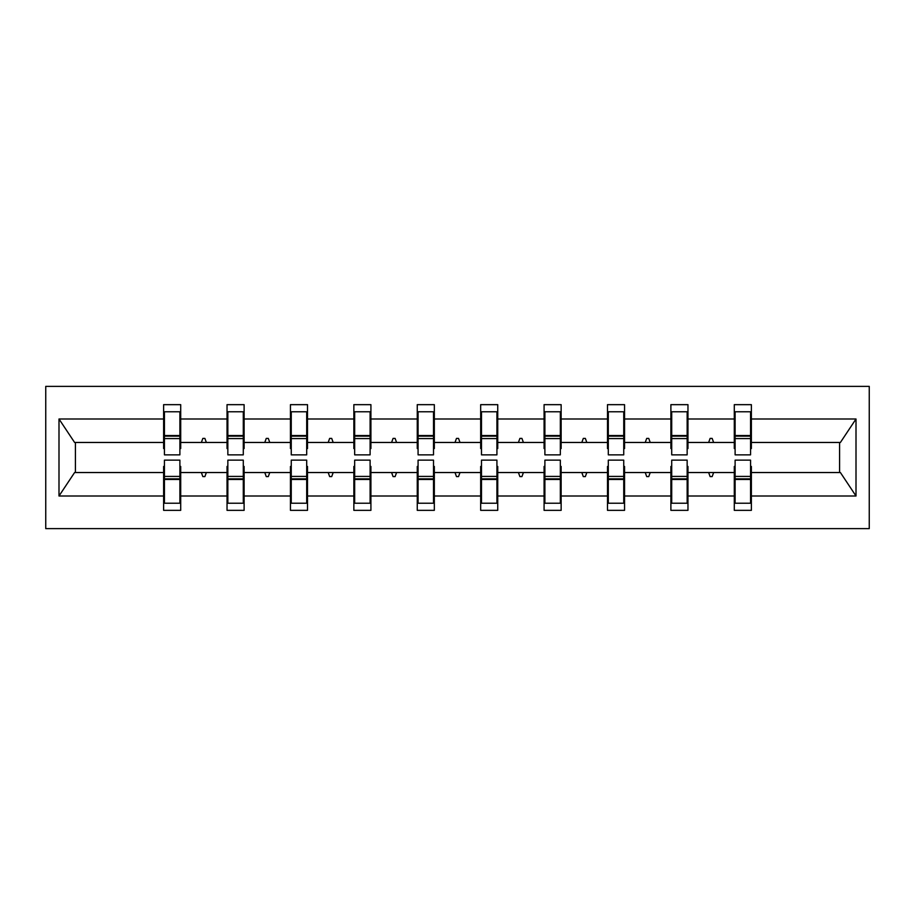 <?xml version="1.0" encoding="UTF-8"?>
<svg xmlns="http://www.w3.org/2000/svg" width="915" height="915" viewBox="0 0 915 915"><rect width="100%" height="100%" fill="white"/><g stroke="black" fill="none" stroke-linecap="round" stroke-linejoin="round"><path stroke-width="1.37" d="M45.75 528.63L869.25 528.63L869.25 386.37L45.75 386.37L45.75 528.63M735.111 466.444L734.299 466.444L734.299 472.54L687.966 472.54L687.966 466.444L687.154 466.444M750.563 448.556L751.375 448.556L751.375 442.46L840.405 442.46L856.005 418.99L856.005 496.01L751.375 496.01L751.375 510.341L734.299 510.341L734.299 472.54M751.375 442.46L751.375 404.659L734.299 404.659L734.299 418.99L687.966 418.99L687.966 448.556L687.154 448.556M735.111 448.556L734.299 448.556L734.299 418.99M671.713 466.444L670.889 466.444L670.889 472.54L624.556 472.54L624.556 466.444L623.744 466.444M734.299 496.01L687.966 496.01L687.966 510.341L670.889 510.341L670.889 472.54M687.966 418.99L687.966 404.659L670.889 404.659L670.889 418.99L624.556 418.99L624.556 448.556L623.744 448.556M671.713 448.556L670.889 448.556L670.889 418.99M608.303 466.444L607.491 466.444L607.491 472.54L561.147 472.54L561.147 466.444L560.335 466.444M670.889 496.01L624.556 496.01L624.556 510.341L607.491 510.341L607.491 472.54M624.556 418.99L624.556 404.659L607.491 404.659L607.491 418.99L561.147 418.99L561.147 448.556L560.335 448.556M608.303 448.556L607.491 448.556L607.491 418.99M544.894 466.444L544.082 466.444L544.082 472.54L497.737 472.54L497.737 466.444L496.925 466.444M607.491 496.01L561.147 496.01L561.147 510.341L544.082 510.341L544.082 472.54M561.147 418.99L561.147 404.659L544.082 404.659L544.082 418.99L497.737 418.99L497.737 448.556L496.925 448.556M544.894 448.556L544.082 448.556L544.082 418.99M481.484 466.444L480.672 466.444L480.672 472.54L434.328 472.54L434.328 466.444L433.516 466.444M544.082 496.01L497.737 496.01L497.737 510.341L480.672 510.341L480.672 472.54M497.737 418.99L497.737 404.659L480.672 404.659L480.672 418.99L434.328 418.99L434.328 448.556L433.516 448.556M481.484 448.556L480.672 448.556L480.672 418.99M418.075 466.444L417.263 466.444L417.263 472.54L370.918 472.54L370.918 466.444L370.106 466.444M480.672 496.01L434.328 496.01L434.328 510.341L417.263 510.341L417.263 472.54M434.328 418.99L434.328 404.659L417.263 404.659L417.263 418.99L370.918 418.99L370.918 448.556L370.106 448.556M418.075 448.556L417.263 448.556L417.263 418.99M354.665 466.444L353.853 466.444L353.853 472.54L307.509 472.54L307.509 466.444L306.697 466.444M417.263 496.01L370.918 496.01L370.918 510.341L353.853 510.341L353.853 472.54M370.918 418.99L370.918 404.659L353.853 404.659L353.853 418.99L307.509 418.99L307.509 448.556L306.697 448.556M354.665 448.556L353.853 448.556L353.853 418.99M291.256 466.444L290.444 466.444L290.444 472.54L244.111 472.54L244.111 466.444L243.287 466.444M353.853 496.01L307.509 496.01L307.509 510.341L290.444 510.341L290.444 472.54M307.509 418.99L307.509 404.659L290.444 404.659L290.444 418.99L244.111 418.99L244.111 448.556L243.287 448.556M291.256 448.556L290.444 448.556L290.444 418.99M227.846 466.444L227.034 466.444L227.034 472.54L180.701 472.54L180.701 510.341L163.625 510.341L163.625 472.54L74.595 472.54L58.995 496.01L58.995 418.99L74.595 442.46L163.625 442.46L163.625 418.99L58.995 418.99M290.444 496.01L244.111 496.01L244.111 510.341L227.034 510.341L227.034 472.54M244.111 418.99L244.111 404.659L227.034 404.659L227.034 418.99L180.701 418.99L180.701 404.659L163.625 404.659L163.625 418.99M227.846 448.556L227.034 448.556L227.034 418.99M164.437 466.444L163.625 466.444L163.625 472.54M163.625 442.46L163.625 448.556L164.437 448.556M750.563 466.444L751.375 466.444L751.375 496.01M687.966 496.01L687.966 472.54M624.556 496.01L624.556 472.54M561.147 496.01L561.147 472.54M497.737 496.01L497.737 472.54M434.328 496.01L434.328 472.54M370.918 496.01L370.918 472.54M307.509 496.01L307.509 472.54M244.111 496.01L244.111 472.54M856.005 418.99L751.375 418.99M227.034 496.01L180.701 496.01M163.625 496.01L58.995 496.01M708.645 442.46L713.631 442.46L712.156 438.399L710.12 438.399L708.645 442.46L687.966 442.46M734.299 442.46L713.631 442.46M708.645 472.54L710.12 476.601L712.156 476.601L713.631 472.54M645.235 442.46L650.222 442.46L648.746 438.399L646.711 438.399L645.235 442.46L624.556 442.46M670.889 442.46L650.222 442.46M645.235 472.54L646.711 476.601L648.746 476.601L650.222 472.54M581.826 442.46L586.812 442.46L585.337 438.399L583.301 438.399L581.826 442.46L561.147 442.46M607.491 442.46L586.812 442.46M581.826 472.54L583.301 476.601L585.337 476.601L586.812 472.54M518.416 442.46L523.403 442.46L521.927 438.399L519.892 438.399L518.416 442.46L497.737 442.46M544.082 442.46L523.403 442.46M518.416 472.54L519.892 476.601L521.927 476.601L523.403 472.54M455.007 442.46L459.993 442.46L458.518 438.399L456.482 438.399L455.007 442.46L434.328 442.46M480.672 442.46L459.993 442.46M455.007 472.54L456.482 476.601L458.518 476.601L459.993 472.54M391.597 442.46L396.584 442.46L395.108 438.399L393.073 438.399L391.597 442.46L370.918 442.46M417.263 442.46L396.584 442.46M391.597 472.54L393.073 476.601L395.108 476.601L396.584 472.54M328.188 442.46L333.174 442.46L331.699 438.399L329.663 438.399L328.188 442.46L307.509 442.46M353.853 442.46L333.174 442.46M328.188 472.54L329.663 476.601L331.699 476.601L333.174 472.54M264.778 442.46L269.765 442.46L268.289 438.399L266.254 438.399L264.778 442.46L244.111 442.46M290.444 442.46L269.765 442.46M264.778 472.54L266.254 476.601L268.289 476.601L269.765 472.54M201.369 442.46L206.355 442.46L204.88 438.399L202.844 438.399L201.369 442.46L180.701 442.46L180.701 418.99M227.034 442.46L206.355 442.46M201.369 472.54L202.844 476.601L204.88 476.601L206.355 472.54M179.889 466.444L180.701 466.444L180.701 472.54M180.701 442.46L180.701 448.556L179.889 448.556M856.005 496.01L840.405 472.54L751.375 472.54M75.419 442.46L75.419 472.54M839.581 472.54L839.581 442.46M163.625 411.773L164.437 411.773L163.625 411.773M164.437 438.594L164.437 411.773L180.701 411.773L179.889 411.773L179.889 454.858L164.437 454.858L164.437 438.594L179.889 438.594M179.889 476.406L179.889 503.227L163.625 503.227L164.437 503.227L164.437 460.142L179.889 460.142L179.889 476.406L164.437 476.406M227.034 411.773L227.846 411.773L227.034 411.773M227.846 438.594L227.846 411.773L244.111 411.773L243.287 411.773L243.287 454.858L227.846 454.858L227.846 438.594L243.287 438.594M243.287 476.406L243.287 503.227L227.034 503.227L227.846 503.227L227.846 460.142L243.287 460.142L243.287 476.406L227.846 476.406M290.444 411.773L291.256 411.773L290.444 411.773M291.256 438.594L291.256 411.773L307.509 411.773L306.697 411.773L306.697 454.858L291.256 454.858L291.256 438.594L306.697 438.594M306.697 476.406L306.697 503.227L290.444 503.227L291.256 503.227L291.256 460.142L306.697 460.142L306.697 476.406L291.256 476.406M353.853 411.773L354.665 411.773L353.853 411.773M354.665 438.594L354.665 411.773L370.918 411.773L370.106 411.773L370.106 454.858L354.665 454.858L354.665 438.594L370.106 438.594M370.106 476.406L370.106 503.227L353.853 503.227L354.665 503.227L354.665 460.142L370.106 460.142L370.106 476.406L354.665 476.406M417.263 411.773L418.075 411.773L417.263 411.773M418.075 438.594L418.075 411.773L434.328 411.773L433.516 411.773L433.516 454.858L418.075 454.858L418.075 438.594L433.516 438.594M433.516 476.406L433.516 503.227L417.263 503.227L418.075 503.227L418.075 460.142L433.516 460.142L433.516 476.406L418.075 476.406M480.672 411.773L481.484 411.773L480.672 411.773M481.484 438.594L481.484 411.773L497.737 411.773L496.925 411.773L496.925 454.858L481.484 454.858L481.484 438.594L496.925 438.594M496.925 476.406L496.925 503.227L480.672 503.227L481.484 503.227L481.484 460.142L496.925 460.142L496.925 476.406L481.484 476.406M544.082 411.773L544.894 411.773L544.082 411.773M544.894 438.594L544.894 411.773L561.147 411.773L560.335 411.773L560.335 454.858L544.894 454.858L544.894 438.594L560.335 438.594M560.335 476.406L560.335 503.227L544.082 503.227L544.894 503.227L544.894 460.142L560.335 460.142L560.335 476.406L544.894 476.406M607.491 411.773L608.303 411.773L607.491 411.773M608.303 438.594L608.303 411.773L624.556 411.773L623.744 411.773L623.744 454.858L608.303 454.858L608.303 438.594L623.744 438.594M623.744 476.406L623.744 503.227L607.491 503.227L608.303 503.227L608.303 460.142L623.744 460.142L623.744 476.406L608.303 476.406M670.889 411.773L671.713 411.773L670.889 411.773M671.713 438.594L671.713 411.773L687.966 411.773L687.154 411.773L687.154 454.858L671.713 454.858L671.713 438.594L687.154 438.594M687.154 476.406L687.154 503.227L670.889 503.227L671.713 503.227L671.713 460.142L687.154 460.142L687.154 476.406L671.713 476.406M734.299 411.773L735.111 411.773L734.299 411.773M735.111 438.594L735.111 411.773L751.375 411.773L750.563 411.773L750.563 454.858L735.111 454.858L735.111 438.594L750.563 438.594M750.563 476.406L750.563 503.227L734.299 503.227L735.111 503.227L735.111 460.142L750.563 460.142L750.563 476.406L735.111 476.406M164.437 493.071L163.625 493.071M180.701 493.071L179.889 493.071M179.889 478.842L164.437 478.842M179.889 421.929L180.701 421.929M163.625 421.929L164.437 421.929M164.437 436.158L179.889 436.158M243.287 421.929L244.111 421.929M227.034 421.929L227.846 421.929M227.846 436.158L243.287 436.158M306.697 421.929L307.509 421.929M290.444 421.929L291.256 421.929M291.256 436.158L306.697 436.158M370.106 421.929L370.918 421.929M353.853 421.929L354.665 421.929M354.665 436.158L370.106 436.158M433.516 421.929L434.328 421.929M417.263 421.929L418.075 421.929M418.075 436.158L433.516 436.158M227.846 493.071L227.034 493.071M244.111 493.071L243.287 493.071M243.287 478.842L227.846 478.842M291.256 493.071L290.444 493.071M307.509 493.071L306.697 493.071M306.697 478.842L291.256 478.842M354.665 493.071L353.853 493.071M370.918 493.071L370.106 493.071M370.106 478.842L354.665 478.842M418.075 493.071L417.263 493.071M434.328 493.071L433.516 493.071M433.516 478.842L418.075 478.842M496.925 421.929L497.737 421.929M480.672 421.929L481.484 421.929M481.484 436.158L496.925 436.158M481.484 493.071L480.672 493.071M497.737 493.071L496.925 493.071M496.925 478.842L481.484 478.842M560.335 421.929L561.147 421.929M544.082 421.929L544.894 421.929M544.894 436.158L560.335 436.158M544.894 493.071L544.082 493.071M561.147 493.071L560.335 493.071M560.335 478.842L544.894 478.842M623.744 421.929L624.556 421.929M607.491 421.929L608.303 421.929M608.303 436.158L623.744 436.158M608.303 493.071L607.491 493.071M624.556 493.071L623.744 493.071M623.744 478.842L608.303 478.842M687.154 421.929L687.966 421.929M670.889 421.929L671.713 421.929M671.713 436.158L687.154 436.158M671.713 493.071L670.889 493.071M687.966 493.071L687.154 493.071M687.154 478.842L671.713 478.842M750.563 421.929L751.375 421.929M734.299 421.929L735.111 421.929M735.111 436.158L750.563 436.158M735.111 493.071L734.299 493.071M751.375 493.071L750.563 493.071M750.563 478.842L735.111 478.842M179.889 479.449L164.437 479.449M164.437 435.551L179.889 435.551M227.846 435.551L243.287 435.551M291.256 435.551L306.697 435.551M354.665 435.551L370.106 435.551M418.075 435.551L433.516 435.551M243.287 479.449L227.846 479.449M306.697 479.449L291.256 479.449M370.106 479.449L354.665 479.449M433.516 479.449L418.075 479.449M481.484 435.551L496.925 435.551M496.925 479.449L481.484 479.449M544.894 435.551L560.335 435.551M560.335 479.449L544.894 479.449M608.303 435.551L623.744 435.551M623.744 479.449L608.303 479.449M671.713 435.551L687.154 435.551M687.154 479.449L671.713 479.449M735.111 435.551L750.563 435.551M750.563 479.449L735.111 479.449"/></g></svg>
